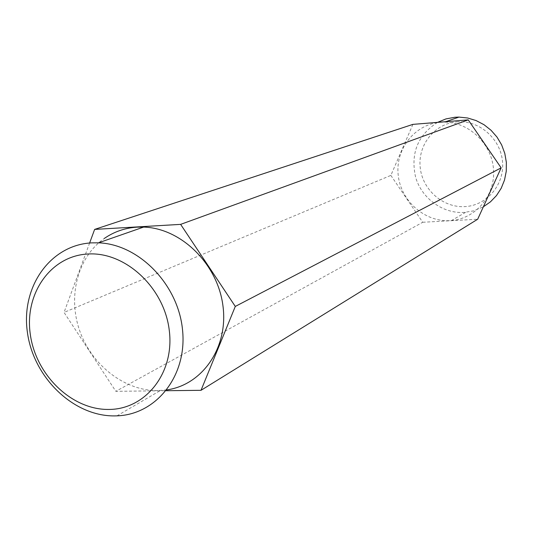 <?xml version="1.0" encoding="UTF-8"?>
<svg xmlns="http://www.w3.org/2000/svg" width="533" height="533" viewBox="0 0 533 533"><rect width="100%" height="100%" fill="white"/><g stroke="black" fill="none" stroke-linecap="round" stroke-linejoin="round"><path stroke-width="0.4" stroke-dasharray="2.67 2" d="M456.801 121.877C478.881 119.872 500.56 138.52 502.506 161.499C504.778 184.458 486.929 205.531 464.963 206.611C443.03 208.023 422.269 189.648 420.177 167.255C417.759 144.889 434.688 123.543 456.801 121.877M437.54 122.37C417.645 135.222 410.35 153.557 415.647 177.376C421.83 198.456 442.71 213.7 464.09 212.434L473.504 210.875L483.364 206.797M166.809 389.896L157.895 390.602C124.902 391.002 91.982 365.545 79.81 331.073C67.518 296.648 77.498 257.232 104.202 238.531M440.378 122.27L444.542 122.124C469.253 122.137 491.986 144.063 493.531 169.721C495.384 195.364 475.869 218.543 451.578 220.515L449.999 220.629C424.641 222.174 400.669 200.821 398.178 174.884C395.326 148.98 414.781 124.216 440.378 122.27M412.908 124.369L390.862 175.384L64.047 312.418L115.841 391.322L166.163 390.722M390.862 175.384L422.736 222.274L115.841 391.322M422.736 222.274L477.681 219.23M89.617 243.008L64.047 312.418M116.974 415.847L160.34 390.529M445.755 121.697L444.542 122.124M465.622 212.321L451.578 220.515"/><path stroke-width="0.8" d="M483.364 206.797L490.433 201.854L496.456 195.598L501.213 188.242L504.518 180.041L506.257 171.293L506.35 162.298L504.791 153.384L501.64 144.876L497.003 137.081L491.046 130.272L483.997 124.702L476.102 120.565L467.654 118L458.953 117.093L454.909 117.247L445.941 118.919L437.54 122.37M108.559 409.444C145.556 409.65 174.811 372.834 169.254 330.24C164.251 287.627 125.362 251.596 88.058 254.001C50.662 255.767 24.358 293.656 30.288 334.258C35.691 374.879 71.622 409.85 108.559 409.444M91.663 242.868L98.472 242.828C138.933 244.127 178.342 284.542 182.559 330.127C187.283 375.712 156.349 414.634 116.974 415.847L114.408 415.907C73.268 416.266 33.419 377.431 27.403 332.326C20.8 287.247 49.962 244.993 91.663 242.868M104.202 238.531C113.989 231.728 124.962 227.931 137.128 227.145L143.63 227.078C181.02 228.164 217.471 263.742 222.894 305.382C228.73 347.01 202.713 384.906 166.809 389.896M166.163 390.722L201.021 390.309L235.293 306.435L180.627 224.373L94.634 229.41L89.617 243.008M235.293 306.435L501.147 167.855L477.681 219.23L201.021 390.309M501.147 167.855L468.221 119.872L180.627 224.373M468.221 119.872L412.908 124.369L94.634 229.41M98.472 242.828L143.63 227.078M458.953 117.093L445.755 121.697"/></g></svg>
